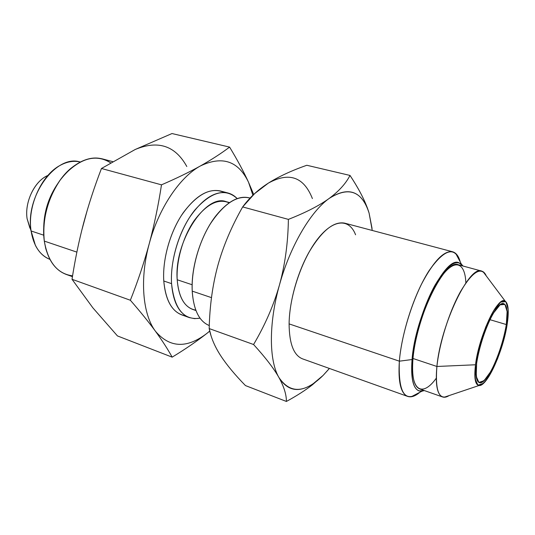 <?xml version="1.0" encoding="UTF-8"?>
<svg xmlns="http://www.w3.org/2000/svg" width="535" height="535" viewBox="0 0 535 535"><rect width="100%" height="100%" fill="white"/><g stroke="black" fill="none" stroke-linecap="round" stroke-linejoin="round"><path stroke-width="0.8" d="M252.894 195.235L248.541 182.274C243.606 171.494 237.286 159.764 229.589 147.098L171.996 133.543L135.208 149.486C158.086 139.976 175.286 145.66 186.809 166.519C175.286 145.66 158.086 139.976 135.208 149.486L101.463 168.492L161.49 184.836C176.309 178.436 189.283 172.136 200.411 165.95C211.459 159.731 221.182 153.451 229.589 147.098C237.286 159.764 243.606 171.494 248.541 182.274L252.894 195.235L248.541 182.274C238.389 160.981 222.346 155.538 200.411 165.95C179.827 177.018 158.567 208.449 149.218 243.806C139.508 279.123 142.678 314.413 155.471 331.272C169.769 348.004 186.942 348.686 206.985 333.325L209.733 331.045L206.985 333.325C197 341.169 185.398 349.114 172.17 357.153C167.776 349.188 162.205 340.561 155.471 331.272C148.63 321.936 140.257 311.591 130.359 300.249L72.024 279.29L92.856 307.826L117.453 335.926L92.856 307.826L72.024 279.29C74.987 260.01 78.852 241.285 83.62 223.115C78.852 241.285 74.987 260.01 72.024 279.29L130.359 300.249C137.742 281.637 144.029 262.825 149.218 243.806C144.029 262.825 137.742 281.637 130.359 300.249C140.257 311.591 148.63 321.936 155.471 331.272C169.769 348.004 186.942 348.686 206.985 333.325L209.747 331.111M189.363 317.609L181.846 314.928C171.454 310.868 165.429 299.567 163.777 281.002C165.837 302.114 173.166 313.731 185.765 315.857C173.166 313.731 165.837 302.114 163.777 281.002C162.332 259.187 170.331 231.18 183.365 212.569C197.803 193.57 211.385 186.855 224.105 192.419C211.385 186.855 197.803 193.57 183.365 212.569C170.331 231.18 162.332 259.187 163.777 281.002L171.561 283.637C173.133 302.262 179.064 313.584 189.363 317.609L194.553 318.639L200.043 318.191C183.853 320.592 174.357 309.07 171.561 283.637L163.777 281.002C162.426 260.371 169.448 234.116 181.345 215.585C194.486 196.546 207.486 188.34 220.353 190.968L228.064 193.015C215.317 190.42 202.377 198.706 189.263 217.879C177.379 236.53 170.304 262.919 171.561 283.637C174.357 309.07 183.853 320.592 200.043 318.191M237.192 198.592C225.395 187.758 211.245 191.617 194.747 210.168C179.887 228.646 170.056 259.769 171.561 283.637C170.056 259.769 179.887 228.646 194.747 210.168C211.245 191.617 225.395 187.758 237.192 198.592C234.544 195.81 231.501 193.951 228.064 193.015M195.97 310.554L192.674 309.397C183.652 305.9 178.496 296.015 177.192 279.758L192.152 284.747L177.192 279.758C178.804 298.089 185.01 308.22 195.81 310.146C185.01 308.22 178.804 298.089 177.192 279.758C176.109 260.873 183.023 236.744 194.192 220.601C206.557 204.076 218.206 198.151 229.147 202.818C218.206 198.151 206.557 204.076 194.192 220.601C183.023 236.744 176.109 260.873 177.192 279.758C173.935 241.994 205.587 193.436 226.138 201.655L229.508 202.571M211.492 297.641L192.225 291.127C191.182 269.673 198.712 242.134 210.964 222.881C224.486 203.113 237.52 194.847 250.072 198.084C239.66 195.034 228.458 200.712 216.461 215.117C201.267 233.869 190.808 266.644 192.225 291.127L192.319 292.826C193.938 310.748 199.595 321.655 209.279 325.541C199.247 321.481 193.563 310.012 192.225 291.127C191.202 269.961 198.498 242.87 210.482 223.65C223.69 203.895 236.584 195.288 249.156 197.816L250.092 198.064M407.697 396.422L302.509 358.845C293.742 355.354 289.274 343.697 289.101 323.889C289.341 301.793 297.333 272.937 309.029 252.152C321.849 230.752 333.726 221.082 344.654 223.142L452.63 251.778C443.896 250.34 433.444 261.281 421.266 284.607C410.051 307.23 401.243 338.093 399.357 361.178L289.101 323.889L399.357 361.178C397.993 381.829 400.775 393.579 407.697 396.422C411.214 397.579 415.274 396.194 419.875 392.262C416.785 394.904 413.909 396.408 411.248 396.769C401.899 397.344 397.94 385.481 399.357 361.178L412.057 359.54C410.592 381 413.869 391.553 421.881 391.219L424.329 390.563C414.672 393.693 410.586 383.354 412.057 359.54L399.357 361.178C401.37 336.375 411.442 302.696 423.727 279.825C437.095 256.432 447.768 247.658 455.753 253.503C457.739 255.309 459.257 258.178 460.307 262.103C458.742 256.258 456.181 252.814 452.63 251.778M372.246 230.458L369.076 213.037C365.753 202.143 359.4 189.604 350.004 175.433L306.822 165.268C291.615 170.598 278.802 176.543 268.376 183.11C278.802 176.543 291.615 170.598 306.822 165.268L350.004 175.433C359.4 189.604 365.753 202.143 369.076 213.037L367.605 208.817C360.015 190.286 347.195 186.829 329.145 198.458C338.822 191.296 345.777 183.625 350.004 175.433C358.216 187.845 364.088 198.933 367.632 208.71L369.076 213.037L372.246 230.458L369.076 213.037C362.014 191.002 348.706 186.147 329.145 198.458C338.822 191.296 345.777 183.625 350.004 175.433L306.822 165.268C291.615 170.598 278.802 176.543 268.376 183.11C289.141 171.715 303.813 176.871 312.4 198.572C303.813 176.871 289.141 171.715 268.376 183.11L254.653 193.583L242.663 206.931C231.488 226.606 223.222 246.113 217.865 265.46L217.865 265.46C212.596 284.847 209.7 305.886 209.185 328.57L211.071 335.86C213.104 342.32 216.307 348.927 220.674 355.688C226.666 364.837 234.932 374.801 245.458 385.574L286.399 401.457C286.446 394.569 283.951 386.584 278.922 377.496C290.171 393.994 304.883 393.312 323.066 375.456L329.386 368.441L323.066 375.456L312.386 384.826C305.258 390.363 296.591 395.9 286.399 401.457L245.458 385.574L286.399 401.457C286.446 394.569 283.951 386.584 278.922 377.496C287.556 391.085 299.018 393.138 313.296 383.648L323.066 375.456L329.386 368.441M312.4 198.572C303.813 176.871 289.141 171.715 268.376 183.11C258.077 189.671 249.504 197.616 242.663 206.931L288.392 219.383L242.663 206.931C231.488 226.606 223.222 246.113 217.865 265.46C212.596 284.847 209.7 305.886 209.185 328.57L253.57 344.513C265.113 324.992 273.753 305.117 279.477 284.901C285.055 264.644 288.024 242.803 288.392 219.383C305.786 212.542 319.368 205.567 329.145 198.458C310.674 211.439 290.03 246.434 279.477 284.901C268.603 323.334 268.985 360.71 278.922 377.496C273.793 368.401 265.34 357.407 253.57 344.513C265.113 324.992 273.753 305.117 279.477 284.901C285.055 264.644 288.024 242.803 288.392 219.383C305.786 212.542 319.368 205.567 329.145 198.458C310.674 211.439 290.03 246.434 279.477 284.901C268.603 323.334 268.985 360.71 278.922 377.496C273.793 368.401 265.34 357.407 253.57 344.513L209.185 328.57C210.957 337.572 214.782 346.613 220.674 355.688C226.666 364.837 234.932 374.801 245.458 385.574C234.932 374.801 226.666 364.837 220.674 355.688L220.681 355.695M419.875 392.262C405.015 403.45 398.174 393.085 399.357 361.178L289.101 323.889C289.315 296.316 302.001 258.84 317.79 238.831C333.593 218.648 349.328 218.36 355.581 234.791M328.744 369.217L323.066 375.456C304.883 393.312 290.171 393.994 278.922 377.496C283.951 386.584 286.446 394.569 286.399 401.457M350.004 175.433C345.777 183.625 338.822 191.296 329.145 198.458C348.706 186.147 362.014 191.002 369.076 213.037L372.052 228.432M412.057 359.54C410.586 383.354 414.672 393.693 424.329 390.563C414.672 393.693 410.586 383.354 412.057 359.54C414.097 336.575 423.787 305.244 435.109 285.021C447.434 264.444 456.736 258.111 463.009 266.029C456.736 258.111 447.434 264.444 435.109 285.021C423.787 305.244 414.097 336.575 412.057 359.54C415.133 316.493 445.448 255.737 458.849 262.725L463.009 266.029C456.736 258.111 447.434 264.444 435.109 285.021C423.787 305.244 414.097 336.575 412.057 359.54C414.097 336.575 423.787 305.244 435.109 285.021C447.434 264.444 456.736 258.111 463.009 266.029L461.364 264.103C454.429 259.241 445.153 267.186 433.531 287.937C422.851 308.167 414.01 337.685 412.057 359.54C410.586 383.354 414.672 393.693 424.329 390.563L419.025 390.924C413 388.437 410.679 377.978 412.057 359.54L399.357 361.178C401.618 332.71 414.665 292.993 428.996 270.784C444.558 248.795 454.997 245.899 460.307 262.103M442.606 396.97L419.734 388.952C413.883 386.537 411.629 376.379 412.98 358.483C409.843 390.624 422.135 397.933 436.252 378.238C422.135 397.933 409.843 390.624 412.98 358.483C415.32 331.593 428.642 293.728 441.836 276.06C455.058 258.137 465.156 262.678 465.851 282.935C465.156 262.678 455.058 258.137 441.836 276.06C428.642 293.728 415.32 331.593 412.98 358.483C415.989 316.794 445.321 257.99 458.314 264.751L481.701 271.105C469.63 264.537 440.653 324.411 436.901 366.475L412.98 358.483L436.901 366.475C435.243 384.518 437.142 394.683 442.606 396.97C444.491 397.605 446.651 397.144 449.072 395.592L444.15 397.251C437.563 396.575 435.149 386.317 436.901 366.475L475.508 364.77C473.97 377.924 475.14 384.839 479.012 385.514C487.138 386.932 503.736 349.729 507.307 323.267C509.046 310.935 508.35 303.566 505.207 301.172C498.373 294.872 478.858 335.793 475.508 364.77L436.901 366.475C439.108 345.65 447.42 317.569 457.305 297.687C468.018 277.21 476.631 268.563 483.132 271.747L486.248 275.906C485.131 273.251 483.613 271.653 481.701 271.105M475.508 364.77L475.053 378.733L477.969 385.22L483.513 383.287C488.154 377.957 492.842 369.732 497.597 358.611C501.97 346.627 505.207 334.843 507.307 323.267L508.17 309.337L505.856 301.673L500.666 302.094L493.517 310.949L485.86 326.704C481.052 339.738 477.601 352.431 475.508 364.77C473.769 385.655 477.568 390.517 486.91 379.362C495.27 367.933 504.492 342.44 507.307 323.267C510.236 303.967 505.889 294.825 497.256 305.512C488.669 315.897 478.076 344.587 475.508 364.77L436.901 366.475L412.98 358.483M506.324 324.551C503.702 342.487 495.049 366.388 487.238 377.028C478.517 387.387 474.98 382.813 476.631 363.305C479.039 344.486 488.883 317.797 496.901 308.066C504.96 298.048 509.059 306.488 506.324 324.551L489.899 319.662L506.324 324.551C508.036 312.246 507.187 305.304 503.783 303.719C496.955 299.954 479.674 337.217 476.631 363.305C475.254 374.814 476.137 381.248 479.28 382.605C486.542 385.922 502.913 350.084 506.324 324.551C503.629 340.507 497.537 358.824 490.595 371.778L484.068 380.686L478.899 382.438L476.19 376.346L476.631 363.305C479.26 346.446 486.007 326.303 493.41 313.142L500.085 304.85L504.946 304.415L507.12 311.537L506.324 324.551L489.899 319.662M29.913 228.117L27.111 218.748L31.09 230.973C24.984 196.318 56.329 153.986 80.15 161.998C73.803 160.487 67.163 161.603 60.234 165.335C41.409 175.032 27.171 206.711 31.09 230.973L27.111 218.748C24.389 202.143 34.748 180.803 47.916 175.447C34.748 180.803 24.389 202.143 27.111 218.748C24.577 203.039 33.638 182.87 45.97 176.416M49.902 259.368C39.837 255.235 33.565 245.772 31.09 230.973L35.384 245.331C38.981 252.333 43.823 257.014 49.902 259.368C39.837 255.235 33.565 245.772 31.09 230.973L43.776 235.206L31.09 230.973L27.111 218.748M58.188 182.997C48.464 197.014 43.636 212.555 43.703 229.622C43.636 212.555 48.464 197.014 58.188 182.997C48.464 197.014 43.636 212.555 43.703 229.622C43.636 212.555 48.464 197.014 58.188 182.997C48.464 197.014 43.636 212.555 43.703 229.622C43.636 212.555 48.464 197.014 58.188 182.997M72.446 276.655L66.287 274.455C54.49 269.907 47.167 258.793 44.311 241.104C41.315 219.156 49.715 191.456 64.461 174.698C80.939 157.805 96.333 153.853 110.651 162.841C98.627 154.829 85.212 156.788 70.406 168.732C52.356 183.966 40.62 216.341 44.311 241.104L45.689 248.293C50.584 265.119 59.545 274.301 72.573 275.839C57.446 273.826 48.023 262.25 44.311 241.104L76.873 252.119L44.311 241.104C42.185 219.424 47.454 199.107 60.127 180.168C73.629 162.841 87.653 155.732 102.198 158.841L112.704 161.63M87.339 209.894L81.594 231.026M253.69 194.479L248.541 182.274C238.389 160.981 222.346 155.538 200.411 165.95C189.283 172.136 176.309 178.436 161.49 184.836C158.387 205.152 154.301 224.814 149.218 243.806C154.301 224.814 158.387 205.152 161.49 184.836L101.463 168.492C94.414 186.822 88.469 205.025 83.62 223.115C88.469 205.025 94.414 186.822 101.463 168.492L135.208 149.486L171.996 133.543L229.589 147.098C221.182 153.451 211.459 159.731 200.411 165.95C179.827 177.018 158.567 208.449 149.218 243.806C139.508 279.123 142.678 314.413 155.471 331.272C162.205 340.561 167.776 349.188 172.17 357.153L117.453 335.926L172.17 357.153C185.398 349.114 197 341.169 206.985 333.325L209.733 331.045M171.561 283.637L163.777 281.002M192.152 284.747L177.192 279.758M192.225 291.127C193.563 310.012 199.247 321.481 209.279 325.541M268.376 183.11C258.077 189.671 249.504 197.616 242.663 206.931C231.488 226.606 223.222 246.113 217.865 265.46C212.596 284.847 209.7 305.886 209.185 328.57C210.957 337.572 214.782 346.613 220.674 355.688L220.667 355.681M209.185 328.57L253.57 344.513C265.34 357.407 273.793 368.401 278.922 377.496C268.985 360.71 268.603 323.334 279.477 284.901C273.753 305.117 265.113 324.992 253.57 344.513M242.663 206.931L288.392 219.383C288.024 242.803 285.055 264.644 279.477 284.901C290.03 246.434 310.674 211.439 329.145 198.458C319.368 205.567 305.786 212.542 288.392 219.383M449.072 395.592C439.074 401.029 435.022 391.319 436.901 366.475C439.335 343.283 449.427 311.316 460.575 291.455C472.679 271.352 481.239 266.169 486.248 275.906M43.776 235.206L31.09 230.973C24.984 196.318 56.329 153.986 80.15 161.998M76.873 252.119L44.311 241.104M229.589 147.098C221.182 153.451 211.459 159.731 200.411 165.95C222.346 155.538 238.389 160.981 248.541 182.274C243.606 171.494 237.286 159.764 229.589 147.098L171.996 133.543L135.208 149.486L101.463 168.492C94.414 186.822 88.469 205.025 83.62 223.115C78.852 241.285 74.987 260.01 72.024 279.29L92.856 307.826L117.453 335.926L172.17 357.153C185.398 349.114 197 341.169 206.985 333.325C186.942 348.686 169.769 348.004 155.471 331.272C162.205 340.561 167.776 349.188 172.17 357.153M72.024 279.29L130.359 300.249C140.257 311.591 148.63 321.936 155.471 331.272C142.678 314.413 139.508 279.123 149.218 243.806C144.029 262.825 137.742 281.637 130.359 300.249M161.49 184.836C158.387 205.152 154.301 224.814 149.218 243.806C158.567 208.449 179.827 177.018 200.411 165.95C189.283 172.136 176.309 178.436 161.49 184.836L101.463 168.492M135.208 149.486C158.086 139.976 175.286 145.66 186.809 166.519M313.296 383.648L311.999 385.126M421.881 391.219L411.248 396.769M455.753 253.503L461.364 264.103M479.012 385.514L444.15 397.251M483.132 271.747L505.207 301.172"/></g></svg>
